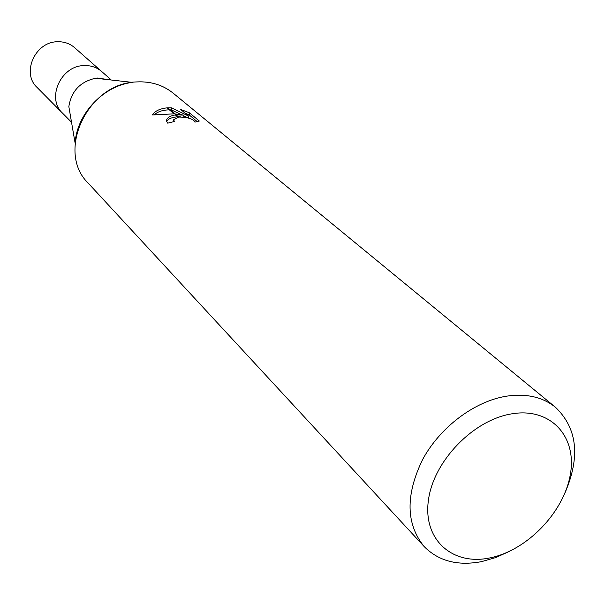 <?xml version="1.0" encoding="UTF-8"?>
<svg xmlns="http://www.w3.org/2000/svg" width="605" height="605" viewBox="0 0 605 605"><rect width="100%" height="100%" fill="white"/><g stroke="black" fill="none" stroke-linecap="round" stroke-linejoin="round"><path stroke-width="0.91" d="M95.613 78.249L132.336 82.378C103.296 85.872 76.895 113.853 75.103 143.052L68.841 106.631C71.337 91.105 80.261 81.645 95.613 78.249L97.768 78.037L108.832 79.731M101.731 71.549C96.747 67.284 90.803 65.295 83.883 65.582C60.734 65.816 46.252 98.411 62.512 113.127C46.252 98.411 60.734 65.816 83.883 65.582C90.803 65.295 96.747 67.284 101.731 71.549L110.533 79.3M512.102 413.79C550.86 407.331 577.238 436.674 570.326 474.494C563.966 512.246 527.106 550.489 489.906 557.908C452.646 565.872 422.933 539.917 428.378 500.547C433.24 461.29 473.443 419.658 512.102 413.79M509.652 551.261L495.699 557.576L481.595 561.621C457.705 566.136 438.557 561.115 424.158 546.542C405.872 524.074 405.38 495.026 422.683 459.414C440.258 426.941 474.759 401.123 506.725 396.139C526.448 393.318 542.708 397.039 555.503 407.301C577.238 428.166 580.467 456.525 565.199 492.379M424.158 546.542L88.269 183.209C55.418 151.726 87.884 82.62 136.896 81.917C150.917 81.244 163.017 85.002 173.196 93.178L555.503 407.301M183.882 115.147L174.943 113.914L167.751 107.811L171.495 107.834L188.556 116.054L180.638 109.437L189.373 112.772L199.302 121.015L194.961 122.134L194.954 121.711C192.488 118.648 187.051 117.09 178.626 117.045L176.017 114.829L183.882 115.147L183.769 117.052M178.626 117.045L173.658 119.737L174.391 121.484L167.744 123.17L166.541 121.265C166.299 118.225 169.241 116.107 175.344 114.912L176.017 114.829M197.389 121.749L189.236 114.958L189.38 112.772M167.04 107.856L174.089 113.846L152.445 114.965C154.797 111.101 159.667 108.734 167.04 107.856L167.751 107.811M180.638 116.886L178.346 116.803M177.59 116.818C171.646 117.287 168.001 118.898 166.647 121.658M175.344 114.912L177.976 117.151M189.236 114.958L185.024 113.105M187.679 117.816L183.837 115.857M181.583 114.738L171.374 109.921L170.179 109.868M169.4 109.86C162.949 109.959 157.973 111.547 154.457 114.625M188.435 118.028L188.556 116.054M171.374 109.921L171.495 107.834M62.36 112.976L37.034 87.4C21.281 73.114 35.029 41.843 57.316 41.76C63.986 41.526 69.726 43.477 74.559 47.614L101.572 71.413M173.643 120.365L173.567 121.65M62.504 113.127L71.526 122.233"/></g></svg>
